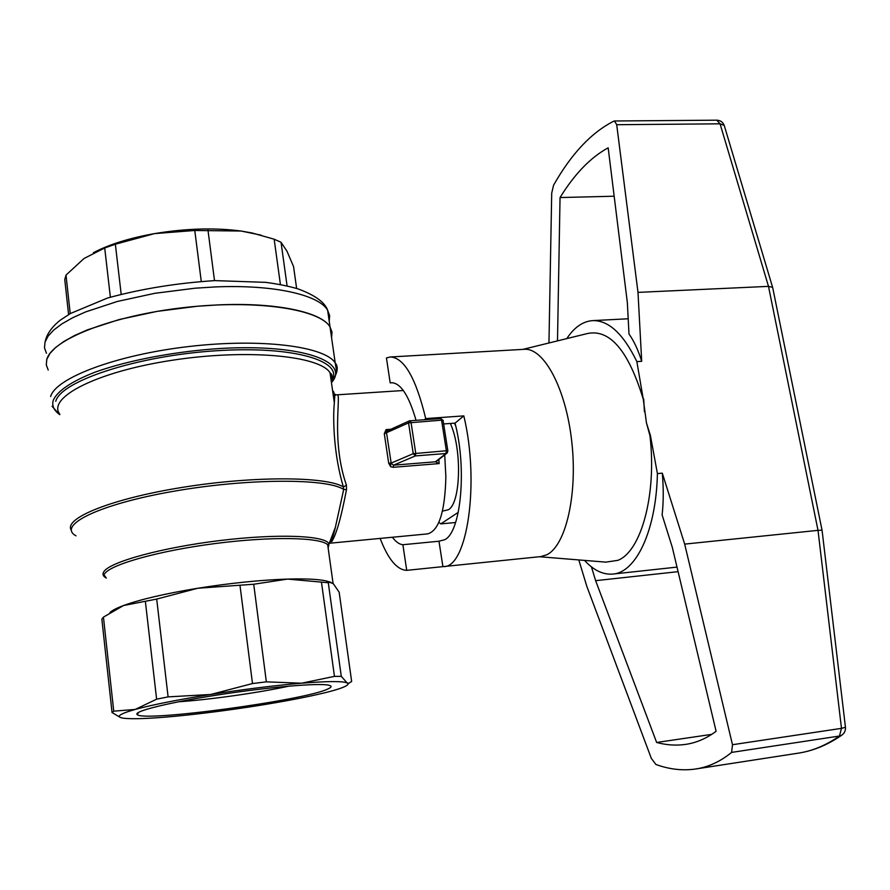 <?xml version="1.0" encoding="UTF-8"?>
<svg xmlns="http://www.w3.org/2000/svg" width="890" height="890" viewBox="0 0 890 890"><rect width="100%" height="100%" fill="white"/><g stroke="black" fill="none" stroke-linecap="round" stroke-linejoin="round"><path stroke-width="1.33" d="M331.08 582.383L325.885 580.847C317.83 579.179 305.07 578.589 287.615 579.078L328.288 582.75L329.578 582.271L333.316 583.718L339.157 592.173L351.65 681.462L348.802 683.286L347.145 682.93L348.079 683.865C347.979 685.956 340.481 688.86 325.595 692.587C307.528 697.015 284.244 701.476 255.753 705.981C227.15 710.443 200.094 713.891 174.573 716.328C149.565 718.642 132.566 719.276 123.588 718.219L123.588 718.219M328.288 582.75L341.282 676.367L334.451 676.367L301.532 683.209C327.609 681.139 342.806 681.05 347.145 682.93L341.282 676.367M321.446 582.049L334.451 676.367M253.728 584.24L287.615 579.078C260.637 579.991 230.699 583.05 197.803 588.245L253.728 584.24L266.344 681.851L252.493 683.553L210.752 694.467C244.105 689.26 274.365 685.511 301.532 683.209L266.344 681.851M240.022 585.642L252.493 683.553M156.696 599.081L197.803 588.245C165.251 593.608 140.509 599.359 123.577 605.511L156.696 599.081L168.099 696.881L156.618 699.173L135.236 709.43C152.568 704.724 177.744 699.74 210.752 694.467L168.099 696.881M145.404 601.707L156.618 699.173M112.051 712.512L101.849 619.162L103.44 617.126L113.742 711.166L112.051 712.512L120.117 717.34M123.287 718.174C115.255 716.884 119.249 713.98 135.236 709.43L113.742 711.166M103.44 617.126L123.577 605.511C116.89 608.015 112.363 610.317 109.993 612.431M329.511 542.7C331.425 541.254 333.394 536.114 335.385 527.269L343.696 489.478L346.488 489.622L346.444 485.172L343.429 486.975C333.917 456.014 332.682 419.49 334.317 403.159L334.329 402.847C334.829 395.305 334.262 391.344 332.637 390.944M48.227 370.062L46.313 365.011L46.725 359.638C51.542 339.635 112.24 315.55 184.441 307.528C256.609 299.351 319.766 309.153 330.034 326.942L332.014 332.159L331.57 337.588L332.014 332.159L330.034 326.942C321.49 312.067 276.245 302.155 217.349 304.936L197.324 306.249L157.052 311.389L119.405 319.488L87.509 329.823L74.538 335.541L63.858 341.471L55.625 347.478L49.94 353.452L46.836 359.271L46.291 364.833L48.227 370.062M328.076 688.882C305.949 700.207 142.7 722.413 137.116 714.525C133.133 711.31 169.912 702.255 220.041 694.601C270.104 686.924 319.121 682.852 328.788 685.2C332.059 685.956 331.825 687.18 328.076 688.882M346.488 489.622C341.226 517.39 336.298 534.734 331.703 541.665M403.337 390.51L336.999 394.826C341.938 392.445 330.535 439.849 346.444 485.172M329.289 543.267L427.578 533.889C438.904 530.841 445.011 511.828 445.868 476.862L444.711 454.901M387.829 430.649L386.06 429.614L384.302 433.708L388.685 463.167L390.643 466.705L390.621 463.123L393.569 465.17L393.202 467.295L390.643 466.705M384.302 433.708L408.555 422.872L413.249 453.678L415.374 455.914L446.001 453.511L447.392 452.765M288.961 686.134C258.756 692.743 209.884 699.685 178.478 701.787M71.367 530.34C62.856 518.558 111.239 498.689 182.873 487.297C254.384 475.794 326.686 476.428 343.429 486.975L343.696 489.478C327.175 478.208 247.62 478.23 173.272 491.336C98.734 504.319 56.704 525.334 75.984 535.836M440.528 418.578L409.511 420.825L410.19 420.67L411.024 422.338L415.719 453.144L415.374 455.914L393.569 465.17L435.51 461.799L436.968 460.964L435.51 461.799L439.159 463.59L438.848 459.496M409.511 420.825L408.555 422.872L441.574 420.158L446.368 450.752L413.249 453.678L391.166 463.1L386.06 429.614L390.888 429.269M409.322 420.903L387.895 430.627L386.939 432.651M435.722 461.554L446.001 453.511L446.368 450.752L447.87 450.907L446.802 453.266L436.957 460.976M388.685 463.167L390.621 463.123M438.859 522.33L440.817 523.887L455.602 522.497M450.362 423.462C462.255 449.183 460.775 503.395 448.349 509.748L442.441 511.149M440.817 523.887L458.272 512.328M455.769 426.199L454.512 423.162M296.626 288.449L293.567 266.588L286.958 251.169L281.04 242.269L274.165 239.21L280.417 284.544M287.092 285.924L281.04 242.269M68.586 314.593L64.759 279.527L66.005 275.099L84.049 258.478L104.709 247.965L110.371 297.149M70.221 313.636L66.005 275.099M121.162 294.089L115.355 244.227L104.709 247.965M201.251 281.296L194.777 230.477L241.112 231.033L252.204 233.002L274.165 239.21M214.501 280.617L207.971 230.087M261.093 235.16L241.112 231.033C214.768 227.562 185.91 228.418 154.548 233.603C129.439 238.075 109.047 244.45 93.361 252.738M115.355 244.227L154.548 233.603L194.777 230.477M416.031 420.247C408.822 395.371 400.6 382.867 391.4 382.722L390.187 382.889L386.438 357.947L390.321 356.979L524.199 349.314C543.734 347.501 565.918 388.162 571.758 441.574C577.81 494.929 565.673 545.937 546.705 554.815L540.775 556.595L406.719 570.345C397.04 569.945 388.174 559.298 380.119 538.417M390.321 356.979C404.171 357.602 415.964 378.15 425.709 418.589L463.812 415.886C479.999 482.725 467.117 567.942 443.598 566.585M392.368 537.249C395.839 541.876 399.343 544.369 402.892 544.725L406.719 570.345M424.508 419.646L425.709 418.589M584.53 560.4C593.641 570.334 603.075 574.884 612.843 574.061C635.983 572.615 656.219 530.718 657.41 473.591L650.412 435.488L646.452 422.906L643.281 399.276C628.529 350.849 609.95 328.922 587.556 333.505L522.908 349.381M539.485 556.728L605.845 562.135L617.894 560.344C641.067 551.511 656.898 494.762 649.978 435.755L646.452 422.906M591.416 566.83L595.633 580.669L678.091 571.658M595.633 580.669L656.642 742.471L711.711 734.372M557.496 340.881L560.044 197.547C574.606 173.939 590.649 157.363 608.17 147.818L627.361 302.745L628.985 334.006C633.925 340.903 638.174 350.004 641.701 361.318L636.862 361.618C623.334 333.828 608.571 320.166 592.573 320.623C582.805 321.357 574.206 327.353 566.797 338.601M643.281 399.276L636.862 361.618M684.677 544.113L732.481 744.719L841.484 728.354L818.01 530.351L684.677 544.113L662.305 473.168C663.606 488.187 663.551 502.105 662.115 514.909L672.295 547.317L716.105 731.291C706.482 738.466 696.303 742.839 685.578 744.396C676.1 745.753 666.465 745.108 656.642 742.471M662.305 473.168L657.41 473.591M732.481 744.719L731.602 752.406L839.459 736.03L841.484 728.354L845.456 727.286L822.048 530.162L818.01 530.351L768.493 286.369L720.066 123.821L724.204 125.368L724.438 126.135M731.602 752.406C720.355 761.562 708.395 767.091 695.735 768.982C682.686 770.885 669.402 769.383 655.885 764.466L651.324 758.38L586.844 586.399L578.8 559.932M822.06 530.273L772.642 287.392L768.493 286.369L637.997 292.376L616.703 124.711L614.5 120.984L613.9 121.129C591.494 132.399 571.369 153.77 553.558 185.231L551.711 193.163L548.952 342.984M641.701 361.318L637.997 292.376M644.404 411.747L643.715 398.987M560.044 197.547L614.167 196.223M463.812 415.886L455.035 423.128C467.039 468.73 460.964 531.82 444.855 539.663L438.981 541.22L442.897 566.63M392.612 382.733L390.187 382.889M455.035 423.128L443.643 423.952M438.981 541.22L402.892 544.725M59.741 414.117C46.87 397.519 96.888 371.675 172.126 360.272C247.231 348.669 319.844 355.755 330.034 372.754L331.87 377.271L331.358 382.021M336.787 372.309L335.207 362.92C325.095 346.466 261.827 338.044 189.292 346.477C116.746 354.754 55.614 377.872 50.63 396.562M328.343 549.475L327.687 544.747C320.367 537.271 271.584 536.236 215.424 543.512C159.266 550.71 110.327 564.471 104.631 573.827M103.062 573.549L106.322 578.088C103.062 576.319 102.228 574.206 103.83 571.725C109.626 561.946 162.08 547.506 220.353 540.497C278.648 533.399 326.163 535.546 329.011 544.013L328.143 547.984M331.647 381.053C344.83 361.284 294.457 345.531 215.925 350.771C137.427 355.755 60.932 380.953 55.758 401.279M59.797 414.651C53.823 410.446 51.664 405.618 53.322 400.177C57.305 391.066 71.712 381.232 95.275 372.087C128.627 360.139 176.376 351.149 221.821 348.391C303.167 343.929 350.504 361.874 331.447 382.633M439.159 463.59L393.202 467.295M447.881 451.03L443.075 420.336L440.717 418.5L441.574 420.158L443.098 420.469M329.211 321.234L329.645 315.627L327.631 310.243C319.032 294.846 273.809 284.388 215.024 286.947L195.043 288.204L154.871 293.3L117.313 301.465L85.518 311.956L72.591 317.786L61.944 323.849L53.756 330.001L48.105 336.131L45.023 342.116L44.5 347.868L46.447 353.263M616.703 124.711L720.066 123.821L716.817 120.183L614.5 120.984M695.735 768.982L798.397 753.14C812.359 751.038 826.042 745.331 839.459 736.03L841.595 735.296C844.399 733.382 845.689 730.712 845.456 727.286L845.433 727.074M798.397 753.14C813.171 750.893 827.578 744.941 841.595 735.296L842.519 734.628M348.079 683.865L348.802 683.298M325.885 580.847L329.578 582.271M331.258 381.32C333.071 377.56 332.66 374.701 330.034 372.754L334.34 402.847M45.123 341.827C46.681 334.184 51.754 326.964 60.309 320.144L70.521 313.469L107.545 298.017C141.02 288.883 176.787 283.076 214.846 280.606L265.765 282.353C278.247 284.055 288.983 286.224 297.95 288.872C314.904 295.102 324.805 302.233 327.631 310.243L335.207 362.92C338.801 366.802 337.544 373.388 331.458 382.689M335.397 527.247L329.011 544.013L327.687 544.747L333.094 583.529M139.007 712.111L137.116 714.525M336.999 394.826L335.752 394.893C335.141 393.113 334.662 395.761 334.329 402.836M59.074 414.128L52.054 406.252M251.636 232.835L252.204 232.991M677.012 567.108L612.843 574.061M772.598 287.314L724.204 125.368C722.847 122.064 720.388 120.339 716.817 120.183M628.195 318.776L592.573 320.623"/></g></svg>
